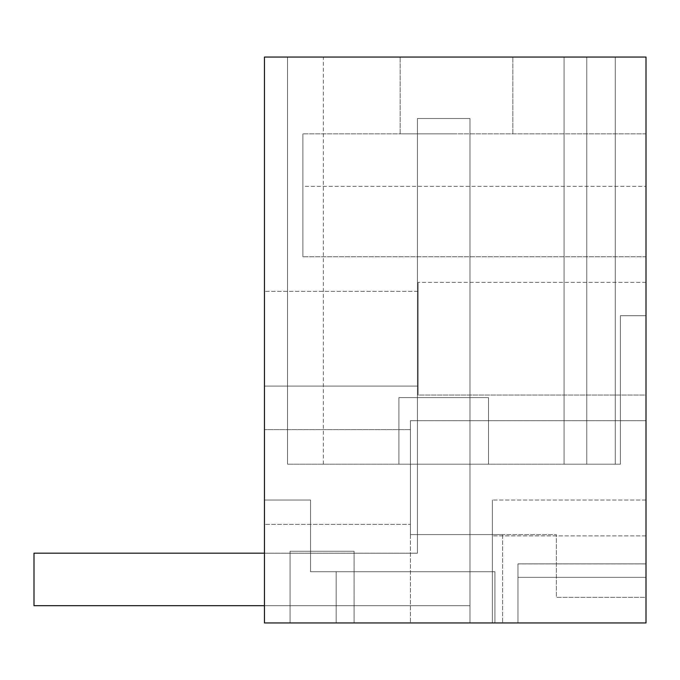 <?xml version="1.0" encoding="UTF-8"?>
<svg xmlns="http://www.w3.org/2000/svg" width="680" height="680" viewBox="0 0 680 680"><rect width="100%" height="100%" fill="white"/><g stroke="black" fill="none" stroke-linecap="round" stroke-linejoin="round"><path stroke-width="0.51" stroke-dasharray="3.4 2.55" d="M264.46 605.667L34 605.667L469.956 605.667L34 605.667L469.956 605.667L34 605.667L469.956 605.667L34 605.667L469.956 605.667L469.956 118.498L469.956 605.667L469.956 118.498L469.956 605.667L469.956 118.498L469.956 605.667L469.956 118.498L469.956 605.667L469.956 118.498L469.956 605.667L34 605.667L34 553.171L417.46 553.171L417.46 118.498L417.46 553.171L417.46 118.498L417.46 553.171L417.46 118.498L417.46 553.171L417.46 118.498L417.46 553.171L417.46 118.498L469.956 118.498L417.46 118.498L469.956 118.498L417.46 118.498L469.956 118.498L417.46 118.498L469.956 118.498L417.46 118.498L469.956 118.498L417.46 118.498L417.46 553.171L417.46 397.613L417.46 553.171L417.46 397.613L417.46 553.171L417.46 397.613L417.46 553.171L417.46 397.613L417.46 553.171L417.46 397.613L469.956 397.613L417.46 397.613L469.956 397.613L417.46 397.613L469.956 397.613L417.46 397.613L469.956 397.613L417.46 397.613L469.956 397.613L469.956 622.957L469.956 553.206L469.956 622.957L264.46 622.957L494.921 622.957L494.921 571.744L310.556 571.744L494.921 571.744L310.556 571.744L310.556 500.038L310.556 571.744L494.921 571.744L310.556 571.744L494.921 571.744L310.556 571.744L494.921 571.744L310.556 571.744L310.556 500.038L310.556 571.744L494.921 571.744L494.921 622.957L494.921 571.744L494.921 622.957L494.921 571.744L494.921 622.957L494.921 571.744L494.921 622.957L494.921 571.744L494.921 622.957L494.921 571.744L310.556 571.744L336.158 571.744L310.556 571.744L336.158 571.744L310.556 571.744L336.158 571.744L336.158 622.957L336.158 571.744L336.158 622.957L336.158 571.744L336.158 622.957L336.158 571.744L310.556 571.744L494.921 571.744L494.921 622.957L264.46 622.957L494.921 622.957L264.46 622.957L494.921 622.957L264.46 622.957L494.921 622.957L264.46 622.957L494.921 622.957L264.46 622.957L494.921 622.957L264.46 622.957L264.46 500.038L310.556 500.038L310.556 571.744L310.556 500.038L310.556 571.744L310.556 500.038L310.556 571.744L310.556 500.038L310.556 571.744L310.556 500.038L310.556 571.744L310.556 500.038L310.556 571.744L310.556 500.038L310.556 571.744L310.556 500.038L310.556 571.744L310.556 500.038L264.46 500.038L310.556 500.038L264.46 500.038L310.556 500.038L264.46 500.038L310.556 500.038L264.46 500.038L310.556 500.038L264.46 500.038L310.556 500.038L264.46 500.038L310.556 500.038L264.46 500.038L310.556 500.038L264.46 500.038L310.556 500.038L264.46 500.038L310.556 500.038L264.46 500.038L264.46 622.957L264.46 500.038L264.46 622.957L264.46 500.038L264.46 622.957L264.46 500.038L264.46 622.957L264.46 500.038L264.46 622.957L264.46 500.038L264.46 622.957L264.46 500.038L264.46 622.957L264.46 500.038L264.46 622.957L264.46 500.038L264.46 622.957L264.46 500.038L264.46 622.957L336.158 622.957L336.158 571.744L336.158 622.957L264.46 622.957L336.158 622.957L264.46 622.957L336.158 622.957L264.46 622.957L336.158 622.957L264.46 622.957L264.46 553.206L417.46 553.206L264.46 553.206L264.46 622.957L469.956 622.957L264.46 622.957L469.956 622.957L264.46 622.957L469.956 622.957L264.46 622.957L469.956 622.957L264.46 622.957L469.956 622.957L469.956 397.613L417.46 397.613L417.46 553.171L34 553.171L264.46 553.171M488.521 397.613L398.897 397.613L488.521 397.613L398.897 397.613L488.521 397.613L398.897 397.613L488.521 397.613L398.897 397.613L488.521 397.613L398.897 397.613L488.521 397.613L488.521 464.193L398.897 464.193L398.897 397.613L398.897 464.193L488.521 464.193L488.521 397.613L488.521 464.193L398.897 464.193L488.521 464.193L398.897 464.193L488.521 464.193L398.897 464.193L488.521 464.193L398.897 464.193L488.521 464.193L488.521 397.613M646 622.957L517.965 622.957L517.965 563.865L517.965 577.346L517.965 563.865L517.965 577.346L517.965 563.865L517.965 577.346L517.965 563.865L517.965 577.346L646 577.346L646 563.865L646 577.346L646 563.865L646 577.346L646 563.865L646 577.346L646 563.865L646 577.346L517.965 577.346L646 577.346L517.965 577.346L646 577.346L517.965 577.346L646 577.346L517.965 577.346L646 577.346L517.965 577.346L517.965 622.957L517.965 563.907L646 563.907L517.965 563.907L517.965 622.957L517.965 577.346L517.965 622.957L517.965 577.346L517.965 622.957L517.965 577.346L517.965 622.957L646 622.957L492.363 622.957L492.363 500.038L492.363 622.957L492.363 500.038L492.363 622.957L492.363 500.038L492.363 622.957L492.363 500.038L492.363 622.957L646 622.957L264.46 622.957L264.46 57.043L646 57.043L646 315.673L620.389 315.673L620.389 464.193L615.273 464.193L620.389 464.193L615.273 464.193L620.389 464.193L615.273 464.193L620.389 464.193L615.273 464.193L620.389 464.193L615.273 464.193L620.389 464.193L620.389 315.673L646 315.673L620.389 315.673L620.389 464.193L620.389 315.673L646 315.673L620.389 315.673L646 315.673L620.389 315.673L620.389 464.193L620.389 315.673L646 315.673L620.389 315.673L620.389 464.193L620.389 315.673L646 315.673L646 57.043L646 315.673L646 57.043L646 315.673L646 57.043L646 315.673L646 57.043L646 315.673L646 57.043L615.273 57.043L615.273 464.193L287.504 464.193L323.357 464.193L287.504 464.193L323.357 464.193L287.504 464.193L323.357 464.193L287.504 464.193L323.357 464.193L287.504 464.193L323.357 464.193L287.504 464.193L287.504 57.043L323.357 57.043L287.504 57.043L323.357 57.043L287.504 57.043L323.357 57.043L287.504 57.043L323.357 57.043L287.504 57.043L323.357 57.043L287.504 57.043L287.504 464.193L287.504 57.043L287.504 464.193L287.504 57.043L287.504 464.193L287.504 57.043L287.504 464.193L615.273 464.193L564.06 464.193L615.273 464.193L564.06 464.193L615.273 464.193L564.06 464.193L615.273 464.193L615.273 57.043L615.273 464.193L615.273 57.043L615.273 464.193L615.273 57.043L615.273 464.193L615.273 57.043L615.273 464.193L615.273 57.043L586.781 57.043L646 57.043L287.504 57.043L287.504 464.193L287.504 57.043L287.504 464.193L287.504 57.043L646 57.043L564.06 57.043L586.781 57.043L586.781 464.193L564.06 464.193L586.781 464.193L586.781 57.043L564.06 57.043L564.06 464.193L564.06 57.043L564.06 464.193L564.06 57.043L564.06 464.193L564.06 57.043L646 57.043L586.781 57.043L586.781 464.193L586.781 57.043L586.781 464.193L586.781 57.043L646 57.043L586.781 57.043L586.781 464.193L586.781 57.043L646 57.043L646 622.957L492.363 622.957L646 622.957L646 500.038L646 622.957M354.084 622.957L290.071 622.957L354.084 622.957L290.071 622.957L354.084 622.957L354.084 551.259L290.071 551.259L354.084 551.259L290.071 551.259L354.084 551.259L354.084 622.957M456.51 622.957L502.605 622.957L456.51 622.957M264.46 553.206L264.46 622.957L264.46 553.206L264.46 622.957L264.46 553.206L264.46 622.957L264.46 553.206L264.46 622.957L264.46 553.206L417.46 553.206L264.46 553.206M264.46 386.096L264.46 291.346L264.46 386.096L264.46 291.346L264.46 386.096L418.098 386.096L264.46 386.096M264.46 524.365L264.46 429.624L264.46 524.365L264.46 429.624L264.46 524.365L410.423 524.365L264.46 524.365M646 395.054L646 282.387L646 395.054L646 282.387L646 395.054L418.098 395.054L418.098 282.387L418.098 395.054L418.098 282.387L418.098 395.054L646 395.054M646 186.362L646 256.776L646 133.867L646 186.362L302.872 186.362L302.872 256.776L302.872 133.867L302.872 256.776L302.872 133.867L302.872 186.362L646 186.362M646 597.346L646 420.665L646 597.346L646 420.665L646 597.346L556.376 597.346L556.376 534.608L410.423 534.608L456.51 534.608L410.423 534.608L410.423 420.665L410.423 534.608L502.605 534.608L410.423 534.608L410.423 420.665L410.423 622.957L410.423 534.608L556.376 534.608L556.376 597.346L556.376 534.608L410.423 534.608L556.376 534.608L556.376 597.346L646 597.346M646 535.891L492.363 535.891L646 535.891M290.071 622.957L290.071 551.259L290.071 622.957M456.51 57.043L400.171 57.043L456.51 57.043M410.423 524.365L410.423 429.624L264.46 429.624L410.423 429.624L410.423 524.365M418.098 386.096L418.098 291.346L264.46 291.346L418.098 291.346L418.098 386.096M646 500.038L492.363 500.038L646 500.038M646 420.665L410.423 420.665L646 420.665M646 133.867L302.872 133.867L646 133.867M456.51 133.867L400.171 133.867L456.51 133.867M646 256.776L302.872 256.776L646 256.776M646 282.387L418.098 282.387L646 282.387M469.956 397.613L469.956 553.206L469.956 397.613M398.897 464.193L398.897 397.613L398.897 464.193M456.51 534.608L502.605 534.608L456.51 534.608M564.06 57.043L564.06 464.193L564.06 57.043L564.06 464.193L564.06 57.043L586.781 57.043L586.781 464.193L586.781 57.043L564.06 57.043L564.06 464.193L564.06 57.043L586.781 57.043L564.06 57.043M620.389 315.673L620.389 464.193L620.389 315.673M34 605.667L34 553.171L34 605.667M502.605 534.608L502.605 622.957L502.605 534.608M517.965 563.865L646 563.865L517.965 563.865M323.357 464.193L323.357 57.043M400.171 133.867L400.171 57.043L400.171 133.867M512.847 133.867L512.847 57.043L512.847 133.867"/><path stroke-width="1.02" d="M646 622.957L264.46 622.957L264.46 57.043L646 57.043L646 622.957M264.46 605.667L34 605.667L34 553.171L264.46 553.171"/></g></svg>
